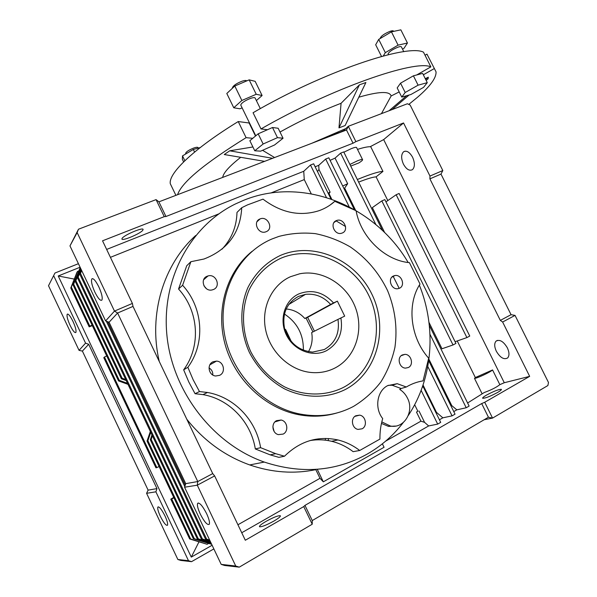 <?xml version="1.0" encoding="UTF-8"?>
<svg xmlns="http://www.w3.org/2000/svg" width="597" height="597" viewBox="0 0 597 597"><rect width="100%" height="100%" fill="white"/><g stroke="black" fill="none" stroke-linecap="round" stroke-linejoin="round"><path stroke-width="0.9" d="M334.887 368.05C355.416 357.625 364.207 330.492 355.416 307.552C346.82 284.53 322.201 269.344 299.716 273.777L290.44 276.724C271.725 285.023 260.822 307.925 265.747 330.357C270.545 352.797 290.582 370.983 311.873 372.55C320.104 373.147 327.775 371.64 334.887 368.05M314.41 331.186L307.649 317.32L304.828 318.507C299.672 312.776 293.44 309.597 286.127 308.977M304.828 318.507L330.641 304.425C323.574 296.724 315.194 293.366 305.485 294.351L298.463 296.403C286.597 303.052 281.963 313.746 284.553 328.477C289.254 342.827 298.612 350.7 312.634 352.096L324.305 349.514C335.342 343.059 339.894 333.022 337.954 319.402L311.664 332.559C312.888 339.477 311.828 345.85 308.477 351.67M340.887 317.962C343.23 332.738 338.417 343.648 326.447 350.708C312.746 357.73 293.731 350.372 286.351 334.865C278.754 319.447 284.806 300.187 298.806 293.918C311.761 289 323.343 292.008 333.551 302.955L337.372 301.142L344.693 316.119L337.954 319.402M291.366 341.641L285.538 329.365L284.881 329.693M285.538 329.365L284.888 329.716M307.649 317.32L337.372 301.142M330.641 304.425L333.551 302.955M380.341 38.395L380.244 38.201C381.117 35.962 384.423 33.663 390.154 31.29C392.207 30.626 393.341 30.604 393.557 31.208L393.639 31.38M403.788 51.693L401.423 46.954C401.229 46.387 400.109 46.447 398.065 47.133C392.341 49.529 389.013 51.79 388.087 53.924L388.177 54.096M408.773 104.415L417.437 97.326C430.288 86.266 436.482 77.759 436.026 71.797L426.959 54.133L425.027 55.245M345.924 128.512L311.865 143.25M399.184 91.916L391.139 95.983L381.438 113.654M391.139 95.983C389.707 90.99 378.931 91.401 358.804 97.207M359.409 84.849L365.901 82.505L345.133 125.542L338.977 127.885L359.409 84.849L341.074 103.288C321.111 110.93 300.754 120.504 280 132.027M240.867 105.296L240.74 105.035C241.457 102.953 244.695 100.744 250.471 98.408C253.344 97.46 254.919 97.386 255.21 98.192L260.322 108.624M232.39 87.938L232.39 87.938C233.046 85.752 236.263 83.505 242.046 81.199C244.628 80.371 246.195 80.267 246.755 80.894M185.704 153.511L185.622 153.339C186.152 151.795 188.809 150.041 193.592 148.086C196.279 147.16 197.756 147.019 198.04 147.668L198.249 148.101M381.513 56.461L375.677 44.76L378.714 39.395L391.438 31.842L400.856 29.85L407.445 43.021L398.087 45.141L391.438 31.842M402.535 49.17L404.005 48.312L407.445 43.021M398.087 45.141L385.319 52.64L378.714 39.395M385.319 52.64L383.296 55.976M416.691 74.961L422.639 73.394L427.273 82.662L418.094 85.177L413.415 75.819L416.691 74.961L430.855 66.871L423.489 52.17C407.079 43.551 322.992 71.939 253.068 112.736L261.001 128.937C331.201 88.535 414.967 59.312 430.855 66.871M423.34 74.797L434.213 68.61M413.415 75.819L400.542 83.177L397.184 87.908L401.759 97.087L410.923 94.505L423.534 87.386L427.273 82.662M177.593 194.689C181.592 182.503 204.428 163.496 246.098 137.661L252.77 138.31L249.859 140.72L254.77 150.772L260.635 151.16L274.583 144.967L283.053 138.243L278.157 128.258L272.508 127.512L267.456 129.736L261.001 128.937M426.161 80.431L428.101 78.774L428.295 77.185L425.295 78.7M240.71 157.317C229.27 166.294 223.263 172.996 222.703 177.413M252.904 146.966L229.703 150.81L224.248 154.533L264.598 161.362M249.539 123.042L238.233 121.549C193.107 149.183 168.279 173.511 170.294 183.734L172.011 187.279M401.759 97.087L405.191 92.49L418.094 85.177M405.191 92.49L400.542 83.177M341.074 103.288L338.977 127.885M274.583 157.533L262.553 150.31M428.295 77.185L425.661 79.431M406.632 95.714L389.065 110.743M409.109 95.02L392.065 109.602M229.703 150.81L272.575 158.302M272.508 127.512L277.478 137.653L263.143 143.996L258.165 133.825L267.456 129.736M283.053 138.243L277.478 137.653M263.143 143.996L254.77 150.772M252.77 138.31L258.165 133.825M238.233 121.549L246.098 137.661M338.902 132.609L330.342 136.176M242.121 107.863L239.942 108.803L233.77 107.773L241.86 100.475L256.225 94.274L262.105 95.52L256.382 100.58M262.105 95.52L255.15 81.326L249.165 79.864L256.225 94.274M241.86 100.475L234.793 86.013L249.165 79.864M233.77 107.773L226.8 93.49L234.793 86.013M194.585 152.086L193.309 149.466L200.226 147.556M184.846 160.727L182.503 155.884L193.309 149.466M183.637 161.906L182.354 159.257L182.503 155.884M280.135 255.553C266.105 262.337 255.367 273.008 247.912 287.56C239.352 307.328 239.807 331.454 249.456 352.558C257.77 368.282 269.419 380.364 284.388 388.804C304.425 398.542 326.977 398.609 345.327 389.498C377.602 372.618 388.878 328.208 371.73 293.903C355.028 259.367 313.201 241.061 280.135 255.553M280.381 258.456C266.866 265.023 256.523 275.314 249.359 289.344C241.128 308.388 241.576 331.619 250.867 351.924C258.867 367.058 270.075 378.692 284.485 386.819C303.776 396.207 325.492 396.296 343.2 387.535C374.334 371.312 385.281 328.484 368.745 295.373C352.633 262.046 312.246 244.434 280.381 258.456M165.018 516.024C161.653 509.413 159.272 506.435 157.869 507.077C157.362 508.487 158.183 511.562 160.339 516.293C163.675 522.875 166.063 525.86 167.496 525.241C168.003 523.845 167.182 520.778 165.018 516.024M72.983 321.41C70.267 315.985 68.342 313.589 67.215 314.246C66.603 316 67.551 319.686 70.073 325.313C72.774 330.731 74.7 333.119 75.849 332.484C76.468 330.753 75.513 327.066 72.983 321.41M353.551 406.385C364.177 399.908 373.297 391.744 380.908 381.879C387.505 371.259 392.184 359.737 394.938 347.297C397.587 327.969 395.132 309.067 387.572 290.605C378.879 272.65 366.476 258.105 350.364 246.979C339.305 240.561 327.641 236.121 315.38 233.643C303 232.382 290.843 233.308 278.911 236.412L272.053 238.949C239.203 252.71 218.084 291.284 224.069 331.469C229.882 371.647 262.62 406.856 300.164 414.064C319.395 417.594 337.193 415.034 353.551 406.385M486.548 395.08C483.645 396.774 482.361 397.833 482.682 398.274C485.227 398.333 490.189 396.401 497.57 392.468C500.443 390.789 501.704 389.744 501.368 389.319C498.801 389.274 493.861 391.192 486.548 395.08M213.465 289.508L212.099 289.941C204.174 291.933 199.48 279.097 207.084 276.262L208.054 275.926C216.017 273.486 221.226 286.508 213.465 289.508M283.142 434.086L278.359 434.623C272.142 433.288 270.941 423.236 276.65 420.616L281.12 420.034C287.463 421.124 288.963 431.355 283.142 434.086M408.408 367.498L405.579 368.118C399.296 368.14 396.624 357.513 402.259 354.969L404.878 354.364C411.206 354.155 414.094 364.857 408.408 367.498M342.357 232.972L341.626 233.226C334.604 235.554 329.395 223.211 336.298 220.636L336.82 220.442C343.827 217.883 349.32 230.285 342.357 232.972M399.497 288.239L397.848 288.717C391.259 289.881 387.341 278.486 393.46 275.978L394.923 275.538C401.527 274.18 405.669 285.635 399.497 288.239M362.11 428.795L358.058 429.407C351.961 428.489 350.282 418.37 355.775 415.773L359.588 415.146C365.76 415.863 367.67 426.094 362.11 428.795M219.554 375.349L215.711 375.991C208.614 375.528 206.555 364.454 213.039 361.775L216.45 361.118C223.711 361.2 226.196 372.528 219.554 375.349M266.195 231.688L265.844 231.823C258.277 234.837 252.337 221.718 260.001 218.957L260.083 218.92C267.628 215.577 273.963 228.785 266.195 231.688M199.473 391.557L195.077 393.714L188.816 382.02L183.66 369.827L187.868 367.297L193.115 379.677L199.473 391.557L207.502 392.483C234.203 397.08 256.173 420.079 260.613 447.675L275.68 453.675L284.508 456.22C300.037 441.056 317.843 435.631 337.917 439.952C345.805 441.892 353.066 445.399 359.7 450.489L379.938 439.086C379.826 431.967 380.744 425.131 382.699 418.572C374.289 408.199 377.028 390.856 387.684 385.625L397.206 383.677L406.311 386.998L401.132 388.513L392.11 385.237L388.237 385.341M381.796 421.9L390.348 426.012C404.124 429.027 414.631 411.393 407.415 398.02C405.579 394.341 403.012 391.468 399.699 389.401L401.132 388.513M336.641 133.758L343.685 130.601M273.799 521.121C266.426 525.144 261.665 527.024 259.516 526.755C259.091 525.972 261.292 524.159 266.135 521.315C273.433 517.33 278.165 515.472 280.321 515.741C280.784 516.487 278.605 518.278 273.799 521.121M412.594 157.265C409.602 152.048 406.602 150.22 403.572 151.78C401.072 154.422 401.027 158.548 403.438 164.153C406.408 169.384 409.423 171.205 412.49 169.63C414.967 167.003 414.997 162.884 412.594 157.265M507.353 347.842C503.458 341.38 499.696 339.141 496.07 341.126C494.182 343.335 494.271 346.708 496.331 351.245C500.196 357.707 503.965 359.939 507.644 357.946C509.502 355.745 509.405 352.379 507.353 347.842M335.969 220.793L345.566 226.547M408.161 262.501C375.05 205.786 303.022 176.011 243.725 200.279L235.591 203.883C191.204 225.353 161.586 277.754 166.824 334.387C171.958 390.96 212.704 443.996 264.307 462.078C301.388 474.197 335.663 471.54 367.14 454.123C381.319 445.981 393.348 435.467 403.229 422.586M408.288 415.482C433.101 378.132 436.534 327.746 419.37 285.112M393.102 276.172L399.199 288.366M357.342 179.518L358.215 179.16C370.521 174.13 378.767 171.548 382.953 171.414L370.633 146.534M350.715 166.085L358.864 162.929C361.304 161.391 362.551 160.332 362.618 159.75C362.461 159.168 360.737 159.526 357.439 160.824L349.909 164.444M206.629 513.666C202.517 505.763 199.525 502.331 197.644 503.375C196.958 505.144 197.831 508.696 200.264 514.032C204.338 521.897 207.331 525.33 209.256 524.323C209.943 522.569 209.069 519.017 206.629 513.666M98.826 286.881C95.632 280.59 93.296 277.941 91.811 278.933C90.931 281.202 91.953 285.612 94.878 292.157C98.05 298.425 100.386 301.082 101.9 300.104C102.781 297.873 101.751 293.463 98.826 286.881M122.146 238.337L121.915 238.897C121.46 241.628 140.594 233.636 142.817 230.196L143.093 229.569C143.698 226.778 124.131 234.949 122.146 238.337M362.536 159.578L356.633 147.638C356.454 147.004 354.708 147.325 351.402 148.593L343.872 152.213M206.734 276.418L207.144 276.717M328.171 440.586L328.537 438.534M325.156 440.153L325.656 438.429M48.514 285.732L54.954 273.023L48.514 285.732L79.05 350.357L82.393 351.088L148.108 490.13L146.586 493.309L177.861 559.501L180.809 560.426L191.54 561.665L213.853 548.912M336.708 413.027C324.35 416.616 311.552 417.154 298.313 414.624C264.844 408.109 234.733 379.491 225.076 344.305C215.39 309.104 226.957 271.553 252.083 251.33M214.644 475.913L212.719 473.593L133.004 306.403L132.392 303.425L102.535 240.815L164.257 216.651L156.063 199.622L78.491 229.211L69.976 245.897L105.602 320.932L109.072 322.246L185.727 483.637L184.563 487.227L197.286 485.189L214.644 475.913L245.315 540.248L303.739 506.577L304.963 505.383L312.268 520.562L488.436 417.228L492.547 418.101L547.874 385.543L548.486 382.483L515.039 315.395L502.629 322.029L529.666 376.356L484.719 402.266L492.547 418.101L484.182 419.728M177.861 559.501L188.48 560.695L191.54 561.665M146.586 493.309L155.892 491.816L188.48 560.695M82.393 351.088L88.677 344.29L156.966 488.6L148.108 490.13M156.966 488.6L155.892 491.816M53.782 275.948L85.565 343.141L79.05 350.357M54.954 273.023L78.423 263.687M85.565 343.141L88.677 344.29M406.311 386.998C411.557 383.864 417.139 381.826 423.057 380.886L428.683 358.185C410.258 337.73 406.624 304.418 420.012 284.068L409.43 262.658C384.938 260.493 360.827 237.24 356.081 210.734L334.805 201.316C330.275 205.42 325.044 208.532 319.126 210.659C299.993 216.733 281.284 212.898 263.008 199.152L247.397 204.935L241.74 207.711C240.337 232.726 227.741 249.837 203.958 259.023L190.868 261.71L182.615 285.269C203.084 307.589 205.726 343.193 187.868 367.297M80.102 267.232L58.23 275.978L191.286 557.105L212.114 545.255M203.898 285.732L206.398 288.672M272.874 426.862L274.12 431.459M209.025 367.894C211.666 369.528 212.935 371.901 212.83 375.02M241.74 207.711L236.994 212.428C236.591 226.696 231.591 238.957 221.972 249.218M334.805 201.316L329.775 205.278M416.027 382.573L413.631 383.416M310.119 440.541C317.343 439.347 324.514 439.601 331.633 441.295C339.424 443.198 346.588 446.66 353.133 451.668L359.7 450.489M284.508 456.22L278.881 457.354L270.172 454.854L255.315 448.951L260.613 447.675M195.077 393.714L202.987 394.617C229.323 399.124 250.971 421.766 255.315 448.951M182.615 285.269L178.555 289.008C198.726 310.977 201.293 346.073 183.66 369.827M178.555 289.008L186.719 265.769L190.868 261.71M74.282 279.083L58.23 275.978M191.286 557.105L198.928 541.949M422.273 387.304L423.221 386.781L440.705 422.37L437.691 424.101L428.653 425.945L241.74 532.74M304.963 505.383L481.689 403.572L484.719 402.266M529.666 376.356L504.278 382.729L499.846 384.655C496.338 387.401 491.13 390.02 484.227 392.535L467.608 402.997M429.333 325.432L469.13 406.079L466.212 407.751L456.832 409.841L453.772 411.587M428.743 360.76L455.033 414.161L452.071 415.855L442.855 417.825L439.429 419.781M515.039 315.395L511.054 314.686L440.982 174.093L442.817 170.555L410.176 105.094L407.4 103.751L348.29 126.295L355.872 141.631L403.55 122.967L429.974 176.055L429.9 178.854L500.331 320.395L502.629 322.029M342.865 131.377L348.29 126.295L346.491 129.989L158.906 201.853L165.959 216.51L353.028 143.22L355.872 141.631M488.436 417.228L481.689 403.572M504.278 382.729L383.67 139.594L403.55 122.967M500.331 320.395L511.054 314.686M395.565 426.071L388.535 426.407L381.446 423.422M92.341 325.626L89.184 326.857L70.774 287.993L76.961 272.262L78.677 270.829M92.139 325.208L89.811 326.119L71.334 287.12L77.535 271.337M208.45 543.568L207.069 544.285L190.659 538.994L171.727 499.025L173.914 497.756M207.069 544.285L189.659 538.957L170.794 499.137L173.757 497.42M104.46 357.043L103.781 357.67L155.959 467.817L156.832 467.593L104.46 357.043L106.706 355.946M159.108 466.518L156.832 467.593M89.184 326.857L89.811 326.119M171.727 499.025L170.794 499.137M437.691 424.101L421.139 390.393M422.37 387.02L423.221 386.781M435.937 412.669L436.482 412.363L442.855 417.825M452.071 415.855L427.803 366.551M423.049 385.028L436.482 412.363M450.907 405.773L451.75 405.594L456.832 409.841M466.212 407.751L429.997 334.32M428.944 359.275L451.75 405.594M457.242 340.954L475.346 377.55L474.503 378.401L482.092 393.751M358.625 182.115C367.14 178.764 372.961 177.018 376.088 176.861L387.819 200.577M343.917 188.458L344.663 188.115L355.581 210.278M381.841 200.905L384.841 199.614L455.936 343.409L453.026 344.962L381.841 200.905L372.349 207.622L384.707 232.651M428.989 322.395L441.996 348.767L453.026 344.962M474.503 378.401C476.809 378.498 490.697 371.998 492.562 369.946L499.846 384.655M492.562 369.946L475.346 377.55M357.499 149.392C363.267 147.586 367.491 146.69 370.17 146.72L383.67 139.594M376.088 176.861L382.953 171.414M312.268 520.562L312.231 524.218L303.739 506.577M185.727 483.637L197.771 481.555L197.286 485.189L235.733 566.023L239.27 567.15L312.231 524.218M237.934 524.763L319.992 478.309L323.32 481.831L384.058 447.272L382.378 443.832M385.647 441.146L420.945 421.161L424.571 422.363L428.653 425.945M414.654 404.729L417.855 411.273L416.475 412.042L420.945 421.161M416.475 412.042L417.855 411.273M419.004 410.997L424.571 422.363M429.974 176.055L442.817 170.555M440.982 174.093L429.9 178.854M330.193 198.682L330.701 198.465L313.664 163.787L310.477 165.041L303.739 171.287L106.647 249.427M354.29 209.532L328.82 157.802L325.686 159.041L318.746 165.339L315.134 166.772M382.513 230.539L343.73 151.922L340.641 153.138L335.059 158.108L330.081 160.362M164.257 216.651L165.959 216.51M184.563 487.227L221.196 564.381L224.591 565.463L239.27 567.15M319.992 478.309L315.813 469.652C294.045 474.145 272.016 472.57 249.725 464.936C225.002 456.056 204.04 440.84 186.831 419.295M159.272 361.491C148.153 314.067 163.645 264.374 195.697 235.517M80.252 267.538L73.095 285.03L118.542 380.916L127.989 384.334M80.177 267.568L73.67 284.127L119.288 380.364L127.519 383.349M80.558 268.18L75.297 281.575L121.392 378.804L126.183 380.543M80.677 268.441L75.886 280.657L122.161 378.237L125.706 379.528M81.028 269.18L77.558 278.03L201.323 538.927L210.525 541.912M81.155 269.448L78.162 277.083L202.405 538.964L210.345 541.531M209.838 540.464L205.502 539.054L79.886 274.381L81.52 270.21M209.651 540.076L206.622 539.091L80.505 273.404L81.647 270.486M184.794 486.51L106.296 321.193M185.257 485.092L107.661 321.708M70.774 287.993L71.334 287.12M189.659 538.957L190.659 538.994M466.891 337.581L396.154 194.741L399.109 193.473L469.749 336.059L466.891 337.581L455.093 341.708M396.154 194.741L385.961 201.876M133.004 306.403L117.602 313.022L197.771 481.555L212.719 473.593M221.196 564.381L235.733 566.023M78.491 229.211L77.147 232.584L114.482 311.089L132.392 303.425M109.072 322.246L117.602 313.022L114.482 311.089L105.602 320.932M317.328 469.421L323.32 481.831M328.417 193.816L329.022 193.644L331.76 199.226M270.829 193.01L304.269 179.6L311.216 193.771M110.415 257.344L218.845 213.86M353.028 143.22L346.491 129.989M303.739 171.287L304.269 179.6M326.395 197.458L310.477 165.041M318.746 165.339L318.962 169.466L317.492 171.585M318.962 169.466L330.096 192.13L329.022 193.644M349.163 206.749L325.686 159.041M335.059 158.108L347.67 183.719L342.7 186.003M347.67 183.719L344.663 188.115M375.894 224.614L340.641 153.138M156.063 199.622L158.906 201.853M69.976 245.897L77.147 232.584M152.414 435.84L151.183 439.444L198.316 538.837L211.017 542.942M151.974 434.907L150.31 439.78L197.256 538.8L211.189 543.307M150.765 432.347L147.892 440.72L194.338 538.71L211.629 544.24M150.332 431.452L147.041 441.049L193.309 538.681L211.554 544.277M118.542 380.916L119.288 380.364M73.095 285.03L73.67 284.127M121.392 378.804L122.161 378.237M75.297 281.575L75.886 280.657M201.323 538.927L202.405 538.964M77.558 278.03L78.162 277.083M79.886 274.381L80.505 273.404M205.502 539.054L206.622 539.091M147.892 440.72L147.041 441.049M151.183 439.444L150.31 439.78M328.089 193.152L330.096 192.13M197.256 538.8L198.316 538.837M193.309 538.681L194.338 538.71M284.403 314.007C297.306 322.596 303.619 334.671 303.358 350.223M312.925 331.925L306.022 318M255.494 136.041L249.128 123.019M288.679 304.552L305.485 294.351M388.087 53.924L388.46 54.67M170.294 183.734L175.899 195.338M240.74 105.035L255.777 135.81M185.622 153.339L185.883 153.877M158.332 506.831L157.869 507.077M67.7 314.044L67.215 314.246M397.206 383.677L392.11 385.237M403.572 151.78L405.079 151.168M496.07 341.126L497.473 340.365M198.376 502.98L197.644 503.375M92.595 278.612L91.811 278.933M298.313 414.624L300.164 414.064M208.054 275.926L203.614 279.799M281.12 420.034L274.933 421.9M404.878 354.364L401.214 355.685M336.82 220.442L334.014 222.509M394.923 275.538L391.863 277.165M359.588 415.146L354.879 416.37M216.45 361.118L209.868 364.834M260.083 218.92L257.023 221.696M331.633 441.295L337.917 439.952M270.172 454.854L275.68 453.675M202.987 394.617L207.502 392.483M390.348 426.012L388.535 426.407M249.725 464.936L264.307 462.078"/></g></svg>

